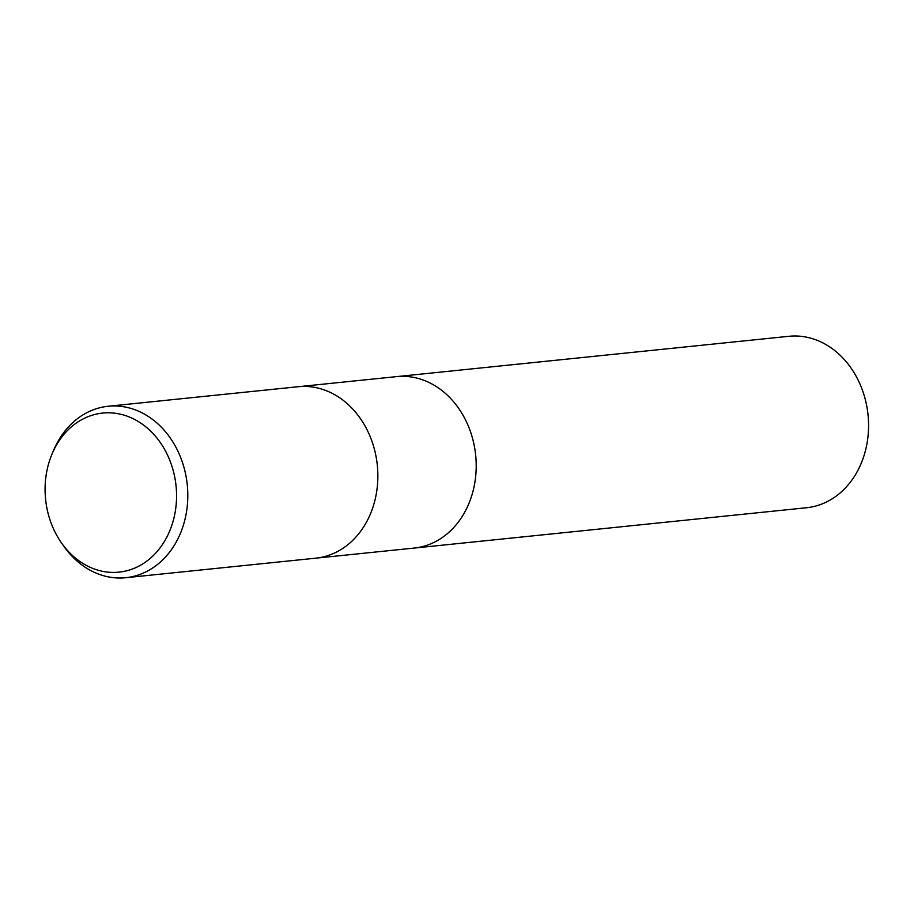 <?xml version="1.0" encoding="UTF-8"?>
<svg xmlns="http://www.w3.org/2000/svg" width="914" height="914" viewBox="0 0 914 914"><rect width="100%" height="100%" fill="white"/><g stroke="black" fill="none" stroke-linecap="round" stroke-linejoin="round"><path stroke-width="1.37" d="M315.821 558.168A86.179 70.675 84.1 0 0 370.935 512.685A86.179 70.675 84.1 0 0 364.48 425.01A86.179 70.675 84.1 0 0 298.192 386.725A86.179 70.675 84.1 0 1 364.48 425.01A86.179 70.675 84.1 0 1 370.935 512.685A86.179 70.675 84.1 0 1 315.821 558.168L125.766 577.705A86.179 70.675 84.1 0 1 63.717 546.081L61.421 542.802A79.952 65.579 84.1 0 1 51.515 455.286A79.952 65.579 84.1 0 1 52.247 453.515A79.952 65.579 84.1 0 1 139.933 422.542A79.952 65.579 84.1 0 1 170.13 529.937A79.952 65.579 84.1 0 1 61.421 542.802M414.168 548.069A86.179 70.675 84.1 0 0 469.282 502.574A86.179 70.675 84.1 0 0 462.827 414.899A86.179 70.675 84.1 0 0 396.55 376.625A86.179 70.675 84.1 0 1 462.827 414.899A86.179 70.675 84.1 0 1 469.282 502.574A86.179 70.675 84.1 0 1 414.168 548.069L316.05 558.146M52.247 453.515L53.823 449.848A86.179 70.675 84.1 0 1 108.149 406.262A86.179 70.675 84.1 0 1 174.425 444.547A86.179 70.675 84.1 0 1 180.881 532.211A86.179 70.675 84.1 0 1 125.766 577.705M396.779 376.602L788.919 336.295A86.179 70.675 84.1 0 1 855.196 374.58A86.179 70.675 84.1 0 1 861.651 462.244A86.179 70.675 84.1 0 1 806.536 507.738L414.396 548.046M298.192 386.725L108.149 406.262M396.55 376.625L298.421 386.702"/></g></svg>
